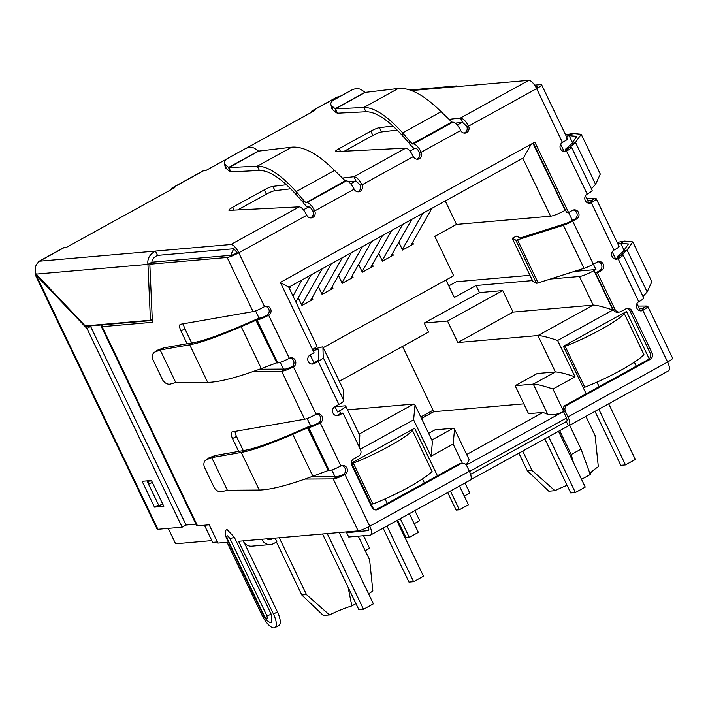 <?xml version="1.0" encoding="UTF-8"?>
<svg xmlns="http://www.w3.org/2000/svg" width="708" height="708" viewBox="0 0 708 708"><rect width="100%" height="100%" fill="white"/><g stroke="black" fill="none" stroke-linecap="round" stroke-linejoin="round"><path stroke-width="1.06" d="M312.83 349.345L321.759 347.062A5.434 0.796 154.4 0 1 322.459 346.929A5.434 0.796 154.4 0 1 322.91 347.035A5.434 0.796 154.4 0 1 322.928 347.079L343.557 390.135A5.434 0.796 -25.6 0 0 343.539 390.09A5.434 0.796 -25.6 0 0 343.513 390.046M343.557 390.135L343.84 400.693L323.22 357.637L322.928 347.079M318.573 349.407L312.998 350.504M318.432 349.124L318.857 359.673A4.823 0.708 154.4 0 1 316.352 361.558L312.405 363.726A4.823 4.452 85 0 1 311.688 364.045M323.22 357.637A9.655 1.416 154.4 0 1 318.219 361.39L314.272 363.567A4.823 4.452 -95 0 1 307.936 360.567A4.823 4.452 -95 0 1 310.148 354.956L314.087 352.779L280.359 282.386L534.832 142.131L568.568 212.524L572.506 210.356A4.823 4.452 -95 0 1 578.516 212.48A4.823 4.452 -95 0 1 576.639 218.967L572.692 221.135A9.655 1.416 154.4 0 1 563.391 225.268L517.495 239.844A5.434 0.796 154.4 0 1 515.796 240.118L512.22 238.251L516.521 236.109L520.283 237.941L566.179 223.365A4.823 0.708 154.4 0 0 570.825 221.303L574.772 219.126A4.823 4.452 85 0 0 573.232 210.037M336.442 415.711A4.823 4.452 85 0 0 337.158 415.392L341.106 413.224L342.973 413.056L339.026 415.233A4.823 4.452 -95 0 1 332.689 412.233A4.823 4.452 -95 0 1 334.902 406.622L338.849 404.445A9.655 1.416 -25.6 0 0 343.84 400.693M238.667 451.403L232.534 438.588A7.239 2.593 61.1 0 1 231.835 432.004A7.239 2.593 61.1 0 1 232.136 431.907L304.644 419.242C307.325 418.685 311.148 417.021 316.113 414.251A4.823 4.452 -95 0 1 322.122 416.384A4.823 4.452 -95 0 1 320.237 422.862L318.379 423.03A4.823 0.708 154.4 0 1 312.564 425.366L307.847 427.676L328.415 470.599L329.255 470.59A9.655 1.416 -25.6 0 0 340.867 465.917A4.823 4.452 -95 0 1 346.876 468.05A4.823 4.452 -95 0 1 344.991 474.528L369.753 526.194A9.655 3.46 61.1 0 1 370.682 534.974L470.298 480.068A9.655 3.46 -118.9 0 0 469.369 471.289L466.793 465.908A4.823 4.452 85 0 0 460.784 463.775L377.93 509.441A4.823 4.452 -95 0 1 371.921 507.309L351.805 465.333A4.823 4.452 -95 0 1 353.69 458.855L358.62 456.138A4.823 4.452 85 0 0 360.505 449.651L342.973 413.056M375.346 509.919A4.823 4.452 85 0 0 376.063 509.61L458.917 463.944L460.784 463.775M462.421 463.28L460.563 463.439A4.823 4.452 85 0 0 458.917 463.944M614.978 309.405L613.119 309.564L595.578 272.969L597.446 272.801L614.978 309.405A4.823 4.452 85 0 0 620.987 311.529L625.916 308.812A4.823 4.452 -95 0 1 631.925 310.945L652.041 352.92A4.823 4.452 -95 0 1 650.156 359.407L567.303 405.065A4.823 4.452 85 0 0 565.427 411.552L568.002 416.932A9.655 3.46 61.1 0 1 568.931 425.712A9.655 3.46 61.1 0 1 568.4 425.862L566.338 421.561L470.581 474.333M568.4 425.862L470.723 479.705M370.682 534.974A9.655 3.46 61.1 0 1 370.151 535.133L348.725 537L346.654 532.699L368.558 530.566M346.654 532.699L348.433 531.717M568.002 416.932L667.617 362.027A9.655 3.46 61.1 0 1 668.556 370.806L568.931 425.712M567.303 405.065L565.444 405.233A4.823 4.452 85 0 0 563.559 411.711L566.135 417.092A4.823 1.735 61.1 0 1 566.604 421.481A4.823 1.735 61.1 0 1 566.338 421.561L566.816 421.295M565.444 405.233L648.298 359.567A4.823 4.452 85 0 0 650.174 353.088L630.067 311.104A4.823 4.452 85 0 0 626.642 308.502M613.119 309.564A4.823 4.452 85 0 0 617.482 312.193L619.341 312.033M368.187 527.026A4.823 1.735 61.1 0 1 368.355 530.752A4.823 1.735 61.1 0 1 368.089 530.832M533.301 142.981L566.701 212.692L568.568 212.524M512.22 238.251L532.85 281.306L536.425 283.173A5.434 0.796 -25.6 0 0 538.124 282.899L584.02 268.323A9.655 1.416 -25.6 0 0 593.322 264.19L597.26 262.022A4.823 4.452 -95 0 1 603.269 264.146A4.823 4.452 -95 0 1 601.393 270.633L597.446 272.801M595.578 272.969L599.526 270.792A4.823 4.452 85 0 0 597.986 261.703M640.28 310.83A4.823 4.452 85 0 0 641.005 310.52L642.864 310.361A4.823 4.452 -95 0 1 636.536 307.361A4.823 4.452 -95 0 1 638.74 301.75A9.655 1.416 -25.6 0 0 643.722 297.9L623.093 254.845A9.655 1.416 154.4 0 1 618.111 258.694A4.823 4.452 -95 0 1 611.783 255.694A4.823 4.452 -95 0 1 613.986 250.083C618.606 247.561 620.04 246.322 618.296 246.366M588.711 203.196A4.823 4.452 85 0 0 589.428 202.877L591.295 202.718A4.823 4.452 -95 0 1 584.967 199.718A4.823 4.452 -95 0 1 587.171 194.107A9.655 1.416 -25.6 0 0 592.145 190.266L571.515 147.211A9.655 1.416 154.4 0 1 566.542 151.052A4.823 4.452 -95 0 1 560.205 148.052A4.823 4.452 -95 0 1 562.418 142.441C567.037 139.927 568.471 138.688 566.727 138.733M562.418 142.441L536.629 88.624L468.572 126.13A4.823 4.452 -95 0 1 465.05 133.113A4.823 4.452 -95 0 1 460.678 130.484A9.655 3.46 -118.9 0 0 452.828 122.192L451.713 122.086L449.12 119.342L460.439 118.006C463.032 118.263 465.749 120.971 468.572 126.13L466.705 126.298L462.501 122.307L460.439 118.006L528.779 80.331A9.655 3.46 61.1 0 1 536.629 88.624A9.655 1.416 -25.6 0 0 541.611 84.774A9.655 1.416 -25.6 0 0 540.797 84.597L534.62 85.137M416.764 159.185A4.823 4.452 85 0 0 419.366 152.388A4.823 1.735 -118.9 0 0 415.437 148.246L414.631 148.317A5.593 2.009 61.1 0 1 412.401 146.99L409.808 144.255L409.666 141.096L412.26 143.83L413.375 143.936A9.655 3.46 61.1 0 1 421.225 152.229A4.823 4.452 -95 0 1 417.702 159.212A4.823 4.452 -95 0 1 413.339 156.574C410.711 151.317 408.189 148.503 405.772 148.131L335.919 151.636A7.239 1.062 154.4 0 1 335.406 151.494A7.239 1.062 154.4 0 1 339.141 148.609L370.824 131.148A7.239 1.062 154.4 0 1 379.435 127.652L392.975 126.042M413.339 156.574L362.045 184.841L360.186 185.009L355.974 181.018L353.911 176.717C356.513 176.973 359.221 179.682 362.045 184.841A4.823 4.452 -95 0 1 358.522 191.824A4.823 4.452 -95 0 1 354.159 189.195A9.655 3.46 -118.9 0 0 346.309 180.903L306.856 202.647A9.655 3.46 61.1 0 1 314.706 210.94A4.823 4.452 -95 0 1 311.175 217.922A4.823 4.452 -95 0 1 306.812 215.285C304.183 210.028 301.661 207.214 299.245 206.842L229.401 210.347A7.239 1.062 154.4 0 1 228.879 210.205A7.239 1.062 154.4 0 1 232.613 207.32L264.296 189.859A7.239 1.062 154.4 0 1 272.907 186.363L286.457 184.753M187.098 343.761L180.965 330.955A7.239 2.593 61.1 0 1 180.266 324.37A7.239 2.593 61.1 0 1 180.567 324.264L253.075 311.6C255.756 311.042 259.579 309.378 264.544 306.617A4.823 4.452 -95 0 1 270.553 308.75A4.823 4.452 -95 0 1 268.668 315.228A9.655 1.416 154.4 0 1 257.048 319.901L256.269 320.034L276.837 362.965L277.678 362.956A9.655 1.416 -25.6 0 0 289.298 358.283A4.823 4.452 -95 0 1 295.307 360.416A4.823 4.452 -95 0 1 293.422 366.894L291.563 367.054A4.823 4.452 85 0 0 290.014 357.965M289.298 358.283L268.668 315.228L266.801 315.387A4.823 4.452 85 0 0 265.261 306.299M318.379 423.03A4.823 4.452 85 0 0 316.839 413.941M343.132 474.696L337.176 476.723L333.229 478.891C336.017 478.537 339.937 477.086 344.991 474.528L343.132 474.696A4.823 4.452 85 0 0 341.592 465.607M312.564 425.366L308.219 427.464M340.867 465.917L320.237 422.862A9.655 1.416 154.4 0 1 308.626 427.535L329.255 470.59M328.415 470.599L307.511 427.915L308.98 426.49L311.794 425.499M266.801 315.387A4.823 0.708 154.4 0 1 260.995 317.724L257.048 319.901L277.678 362.956M260.995 317.724L256.65 319.83M276.837 362.965L255.942 320.281L257.411 318.857L260.217 317.865M307.511 427.915L292.767 434.305C269.226 444.429 252.057 450.465 241.251 452.439L211.719 457.598L215.666 455.421L245.198 450.261L241.251 452.439L259.261 490.033C270.854 489.741 288.714 485.139 312.848 476.219L327.963 470.599M255.942 320.281L241.198 326.671C217.657 336.787 200.488 342.831 189.682 344.796L160.15 349.956L164.097 347.778L193.62 342.628L189.682 344.796L207.692 382.4C219.285 382.108 237.145 377.497 261.279 368.576L276.386 362.956M312.848 476.219L292.767 434.305L294.245 432.889L308.98 426.49M261.279 368.576L241.198 326.671L242.667 325.246L257.411 318.857M294.245 432.889C271.828 442.553 255.482 448.341 245.198 450.261M227.356 490.237L211.719 457.598L227.356 490.237L259.261 490.033M242.667 325.246C220.259 334.911 203.904 340.707 193.62 342.628M175.788 382.594L160.15 349.956L175.788 382.594L207.692 382.4M211.418 457.775L206.833 459.545L209.32 457.74L213.904 455.979L211.719 457.598M159.849 350.141L155.264 351.903L157.742 350.106L162.327 348.336L160.15 349.956M213.904 455.979L215.666 455.421M206.833 459.545A7.239 5.584 -125.9 0 0 205.842 460.085A7.239 5.584 -125.9 0 0 204.709 467.784L213.913 486.989A7.239 5.584 -125.9 0 0 222.224 491.662L226.967 490.237M162.327 348.336L164.097 347.778M155.264 351.903A7.239 5.584 -125.9 0 0 154.264 352.442A7.239 5.584 -125.9 0 0 153.14 360.142L162.336 379.355A7.239 5.584 -125.9 0 0 170.646 384.019L175.398 382.594M209.32 457.74A7.239 5.584 -125.9 0 0 208.32 458.28L205.842 460.085M157.742 350.106A7.239 5.584 -125.9 0 0 156.751 350.637L154.264 352.442M306.042 202.718L345.194 180.797L306.856 202.647M310.237 217.896A4.823 4.452 85 0 0 312.839 211.099A4.823 1.735 -118.9 0 0 308.918 206.957L308.104 207.028A5.593 2.009 61.1 0 1 305.883 205.701L303.289 202.966L303.148 199.806L305.741 202.541M345.495 180.974L346.309 180.903M345.194 180.797L334.574 170.442C317.848 153.919 303.582 146.167 291.767 147.167L258.783 151.096L228.87 167.584L257.314 166.159C267.58 165.991 280.536 174.469 296.174 191.602L296.316 194.762L303.263 202.497M334.574 170.442L296.174 191.602L303.148 199.806M296.316 194.762C281.457 178.434 269.137 170.336 259.376 170.46L257.314 166.159L291.767 147.167M224.347 163.132L225.206 166.946A7.239 4.257 -12.6 0 0 226.233 168.531L229.516 171.23L228.666 167.415L258.402 151.025L254.809 148.494A7.239 4.257 -12.6 0 0 245.048 148.83L227.445 158.53A7.239 4.257 -12.6 0 0 224.347 163.132A7.239 4.257 -12.6 0 0 225.383 164.716L228.87 167.584L230.932 171.894L259.376 170.46M229.516 171.23L230.932 171.894M379.435 127.652L381.497 131.962A7.239 1.062 -25.6 0 0 372.886 135.458L344.292 151.211M381.497 131.962L397.206 130.086M455.226 123.174L462.501 122.307M272.907 186.363L274.969 190.673L290.678 188.797M348.708 181.885L355.974 181.018M342.238 178.106L353.911 176.717L405.772 148.131M274.969 190.673A7.239 1.062 -25.6 0 0 266.358 194.169L237.764 209.922M409.666 141.096L402.702 132.892L441.102 111.722L449.12 119.342M409.79 143.786L402.843 136.051L402.702 132.892C387.055 115.758 374.107 107.28 363.841 107.448L335.388 108.873L331.902 106.005A7.239 4.257 167.4 0 1 330.875 104.421A7.239 4.257 167.4 0 1 333.972 99.819L351.575 90.12A7.239 4.257 167.4 0 1 361.337 89.783L365.301 92.385L398.294 88.456L363.841 107.448L365.903 111.749C375.647 111.607 387.957 119.714 402.843 136.051M441.102 111.722C424.375 95.208 410.1 87.456 398.294 88.456M365.301 92.385L335.388 108.873L337.451 113.183L365.903 111.749M337.451 113.183L336.043 112.519L335.185 108.705L364.93 92.314M330.875 104.421L331.733 108.236A7.239 4.257 -12.6 0 0 332.76 109.82L336.043 112.519M563.957 151.53A4.823 4.452 85 0 0 564.674 151.211A4.823 0.708 -25.6 0 0 567.17 149.291A4.823 0.708 -25.6 0 0 566.763 149.202L570.701 147.025A9.655 1.416 154.4 0 1 571.515 147.211M570.701 147.025L565.984 149.335L565.851 148.857L569.568 147.361M566.984 149.662L565.851 148.857L571.391 144.069L575.498 142.423L595.578 184.328L591.437 188.779M570.029 147.149L575.498 142.423L581.206 134.272L600.287 174.079L595.578 184.328M566.232 136.166L569.144 135.653L573.091 133.485L581.206 134.272M572.639 142.954L569.144 135.653L576.861 136.352L571.391 144.069M573.091 133.485L565.568 134.794M615.526 259.163A4.823 4.452 85 0 0 616.252 258.854A4.823 0.708 -25.6 0 0 618.739 256.933A4.823 0.708 -25.6 0 0 618.332 256.845L622.279 254.668A9.655 1.416 154.4 0 1 623.093 254.845M622.279 254.668L617.553 256.977L617.429 256.5L621.5 254.8M618.553 257.305L617.429 256.5L622.96 251.712L627.067 250.057L647.147 291.962L643.006 296.413M621.597 254.783L627.067 250.057L632.784 241.906L651.856 281.713L647.147 291.962M617.801 243.8L620.712 243.295L624.66 241.118L632.784 241.906M624.217 250.597L620.712 243.295L628.43 243.994L622.96 251.712M624.66 241.118L617.146 242.428M171.221 189.602A9.655 3.46 61.1 0 1 172.088 187.974A9.655 3.46 61.1 0 1 172.619 187.815L174.814 187.62L66.322 247.419L64.118 247.614L39.462 261.199L155.441 251.092L157.512 255.393C153.999 257.075 152.123 259.349 151.901 262.199L147.954 264.376C147.167 258.774 149.662 254.34 155.441 251.092L230.905 244.508A9.655 3.46 61.1 0 1 238.755 252.8A9.655 1.416 154.4 0 1 227.135 257.473L149.822 264.208L152.415 322.299L102.111 326.68A9.655 1.416 154.4 0 1 101.297 326.503A9.655 1.416 154.4 0 1 101.784 325.636L102.536 324.857L84.978 326.37M464.103 133.086A4.823 4.452 85 0 0 466.705 126.298M357.584 191.797A4.823 4.452 85 0 0 360.186 185.009M157.512 255.393L232.967 248.818A4.823 1.735 61.1 0 1 236.897 252.96L238.755 252.8L306.812 215.285M151.937 263.04L151.901 262.199M150.45 320.228L147.954 264.376L36.161 274.12L85.243 325.91L150.45 320.228L152.273 319.219M528.779 80.331L454.067 86.854L456.43 85.933L409.897 89.987M340.893 96.005A9.655 8.894 85 0 0 337.805 96.987L337.335 97.031A9.655 3.46 -118.9 0 0 336.804 97.191L312.148 110.775A9.655 3.46 61.1 0 1 312.679 110.616L314.874 110.43L246.172 148.291M39.931 261.163A9.655 8.894 85 0 0 36.161 274.12M226.454 159.167L206.382 170.23L204.178 170.416A9.655 3.46 -118.9 0 0 203.647 170.575L172.088 187.974M291.563 367.054L285.598 369.08L281.66 371.257L253.393 371.435M316.113 414.251L293.422 366.894C288.36 369.452 284.439 370.904 281.66 371.257L304.644 419.242M589.428 202.877C591.667 201.47 592.313 200.691 591.366 200.559L595.313 198.382L596.154 198.638M586.613 198.435L595.313 198.382C597.154 198.55 595.817 199.992 591.295 202.718L613.986 250.083M591.8 200.718L587.64 200.585M641.005 310.52C643.236 309.104 643.882 308.334 642.935 308.192L646.882 306.024L647.723 306.281M638.191 306.077L646.882 306.024C648.723 306.183 647.386 307.635 642.864 310.361L667.617 362.027A9.655 1.416 -25.6 0 0 672.6 358.177L647.731 306.272M643.377 308.361L639.218 308.219M469.369 471.289L369.753 526.194A9.655 1.416 154.4 0 1 358.133 530.876L261.712 539.284A9.655 8.894 -95 0 0 270.438 544.549L251.809 546.169A9.655 8.894 85 0 1 243.083 540.903L261.712 539.284M270.438 544.549A9.655 8.894 -95 0 0 273.731 543.54L276.855 541.824L275.076 538.115M268.314 539.531L271.668 539.239L273.447 538.257M271.668 539.239A4.823 4.452 -95 0 1 267.013 538.815M101.297 326.503L196.7 525.637A9.655 1.416 -25.6 0 0 197.514 525.814L209.161 524.796L217.931 543.098L227.056 542.301L261.916 615.066A14.965 5.372 -118.9 0 0 274.916 627.669A14.965 5.372 -118.9 0 0 273.474 614.057L238.605 541.293L243.083 540.903M274.916 627.669L278.864 625.491A14.965 5.372 -118.9 0 0 277.421 611.88L244.393 542.956M311.042 476.882L337.176 476.723M358.133 530.876L333.229 478.891L304.962 479.068M235.109 431.384A7.239 2.593 -118.9 0 0 236.481 436.42L243.269 450.598M259.473 369.249L285.598 369.08M183.531 323.742A7.239 2.593 -118.9 0 0 184.903 328.777L191.7 342.955M236.897 252.96A4.823 0.708 154.4 0 1 231.082 255.296L153.76 262.04L149.822 264.208M152.335 320.476L106.05 324.512A4.823 0.708 154.4 0 1 105.642 324.423A4.823 0.708 154.4 0 1 105.766 324.122M227.295 538.806A7.478 1.097 154.4 0 1 226.666 538.664C225.162 534.894 224.843 532.159 225.693 530.469L226.887 529.38L234.277 537.186L271.208 614.252L271.58 622.677L270.916 622.606C268.553 622.341 266.111 620.049 263.588 615.73A7.478 1.097 -25.6 0 0 264.226 615.871L227.295 538.806C226.294 534.832 227.171 534.752 229.905 538.576L266.827 615.641C267.828 619.615 266.96 619.695 264.226 615.871M535.708 86.872L536.85 86.774A4.823 0.708 154.4 0 1 537.257 86.863A4.823 0.708 154.4 0 1 536.257 87.88M64.118 247.614A9.655 3.46 -118.9 0 0 63.587 247.773L38.931 261.358A9.655 3.46 -118.9 0 0 38.17 262.438M39.462 261.199A9.655 3.46 -118.9 0 0 38.931 261.358M311.281 112.413A9.655 3.46 61.1 0 1 312.148 110.775M157.105 529.088A9.655 1.416 -25.6 0 0 157.919 529.265L36.214 275.235A9.655 1.416 -25.6 0 1 35.4 275.058L157.105 529.088M36.108 273.996A9.655 1.416 -25.6 0 0 35.4 275.058M142.122 481.307L151.441 480.493L163.822 506.326L154.503 507.14L142.122 481.307M36.878 274.872L36.214 275.235L86.925 328.415L182.142 527.15L157.919 529.265M195.992 524.159L186.027 525.017M151.627 480.891L148.556 481.157L148.627 484.184L158.946 505.707L162.69 503.963M182.142 527.15L186.089 524.982L90.146 325.485M146.91 480.891L158.583 504.954M161.017 504.742L162.973 504.565M86.925 328.415L90.872 326.238M154.503 507.14L158.45 504.963M152.37 482.431L148.627 484.184M559.709 430.659L571.161 454.554L573.4 462.359M567.064 485.29A31.373 4.593 -25.6 0 0 554.93 490.662L531.956 470.333L527.301 470.74L548.806 491.202L554.93 490.662M358.275 536.168L369.603 559.807L372.851 591.012A31.373 4.593 -25.6 0 0 368.638 593.968M585.897 416.366L595.083 435.535L598.331 466.74A31.373 4.593 -25.6 0 0 590.26 474.422M348.062 587.153L351.849 605.924A31.373 4.593 -25.6 0 0 329.459 614.933L306.476 594.605L279.244 537.753M168.23 528.372L175.619 543.788L211.825 540.629M217.391 541.974L212.666 542.39L204.435 525.212M566.533 418.021L469.475 471.51M593.375 264.164L595.95 269.553L574.161 271.447M529.973 275.306L456.306 281.731L448.801 285.864M568.621 212.497L572.418 220.427M310.201 354.929L313.998 362.85M334.955 406.596L337.53 411.976L339.504 410.897A12.063 1.77 154.4 0 0 345.734 406.082A12.063 1.77 154.4 0 0 344.716 405.861L335.008 406.711M373.7 509.317L351.531 463.05L414.649 428.251L437.429 475.785M586.162 393.807L563.391 346.274L626.518 311.485L649.227 358.876M563.48 411.534L466.298 465.103M323.211 347.663L453.669 275.766L434.792 236.366L456.492 224.409L550.576 216.206A12.063 1.77 -25.6 0 0 565.099 210.364L565.488 210.152M595.95 269.553L593.985 270.642A12.063 1.77 154.4 0 1 579.463 276.483L550.346 279.023M384.984 498.945L387.32 503.406M424.411 482.962L422.481 478.944M385.833 498.565L385.179 498.928M596.853 382.17L599.189 386.63M636.271 366.195L634.341 362.169M597.694 381.798L597.039 382.152M402.525 346.433L433.8 411.693L421.49 418.481M518.875 453.164L527.301 470.74M532.505 280.572L476.05 285.501L454.35 297.457L445.987 279.996M312.529 349.522A12.063 1.77 -25.6 0 0 316.848 345.805L288.652 286.952L280.572 282.811M593.985 270.642L612.854 310.033L557.621 340.477L575.055 376.86L552.957 389.037C543.602 385.851 537.045 384.205 533.283 384.117L515.114 385.701L537.213 373.523L555.373 371.939L533.283 384.117L547.78 414.384C552.054 415.534 557.355 414.543 563.683 411.428M575.055 376.86C565.701 373.674 559.143 372.027 555.373 371.939L537.947 335.557C541.709 335.645 548.266 337.291 557.621 340.477M612.854 310.033C603.499 306.847 596.941 305.21 593.18 305.113L513.061 312.095L502.751 290.572L479.458 292.599L476.05 285.501M531.274 144.096L523.522 157.813L288.767 287.2M359.239 447.014L359.797 435.447L345.734 406.082M462.359 463.28L453.138 444.049L431.048 456.226L413.614 419.844L415.038 405.011L413.667 404.056L347.522 409.817M431.048 456.226L432.464 441.394L415.038 405.011M453.138 444.049L454.563 429.216L453.191 428.26L431.818 440.04M466.2 464.961L469.209 459.793L454.563 429.216M547.78 414.384L543.001 412.419L466.669 454.492M339.318 381.267L428.552 332.087L424.225 323.043L447.509 321.016L457.828 342.539L537.947 335.557L593.18 305.113L579.463 276.483M543.001 412.419L528.522 413.684L515.114 385.701M433.8 411.693L523.805 403.843M571.161 454.554L581.029 449.12L590.304 474.502L581.534 479.334M531.956 470.333L522.716 451.049M355.965 603.659L351.849 605.924M329.459 614.933L323.326 615.473L301.82 595.012L306.476 594.605M298.227 297.705L301.962 305.493L312.812 299.511L312.007 297.838M318.352 286.616L322.087 294.404L332.937 288.421L332.132 286.749M338.477 275.527L342.203 283.315L353.053 277.332L352.248 275.66M358.593 264.438L362.328 272.226L373.178 266.243L372.373 264.571M378.718 253.349L382.444 261.137L393.294 255.154L392.498 253.482M398.834 242.26L402.569 250.048L413.419 244.065L412.614 242.393M456.492 224.409L445.252 200.948M457.828 342.539L513.061 312.095M424.225 323.043L479.458 292.599M428.623 433.367L435.022 429.844L453.191 428.26M447.509 321.016L502.751 290.572M276.447 542.045L301.82 595.012M581.029 449.12L569.63 425.331M433.084 410.215L420.782 416.994M414.189 523.708L419.694 520.672L414.879 510.618M370.629 267.642L391.63 230.507M362.08 271.722L382.55 235.507M310.263 300.918L331.264 263.783M301.714 304.989L322.184 268.783M289.475 288.678L291.015 285.961M450.403 491.042L459.377 509.778L468.448 504.777L459.474 486.042M425.933 416.03L425.225 414.552M447.713 492.52L456.12 510.061L459.377 509.778M390.754 256.553L411.755 219.418M382.205 260.632L402.675 224.418M365.231 550.682L369.585 548.284L363.567 535.708M330.388 289.829L351.38 252.685M321.839 293.9L342.309 257.685M464.289 496.087L469.802 493.051L464.988 482.998M431.438 412.994L430.729 411.516M410.879 245.464L431.871 208.329M402.33 249.543L422.8 213.329M400.294 518.654L409.268 537.39L418.348 532.389L409.366 513.654M397.604 520.132L406.011 537.673L409.268 537.39M350.513 278.74L371.505 241.596M341.964 282.811L362.434 246.596M302.059 279.872L292.97 295.962M311.139 274.872L295.829 301.944M389.196 446.244A48.259 7.062 154.4 0 1 353.301 463.094L372.895 503.999A48.259 7.062 -25.6 0 0 408.79 487.139A48.259 7.062 -25.6 0 0 432.075 471.386L412.481 430.482A48.259 7.062 154.4 0 1 389.196 446.244M412.481 430.482L410.259 430.676M351.619 463.244L353.301 463.094M371.222 504.149L372.895 503.999M339.203 532.522L373.381 603.853L363.514 609.287L327.238 533.567M322.574 533.974L358.859 609.694L363.514 609.287M383.116 528.124L408.967 582.082L413.622 581.675L386.949 526.009M396.816 520.575L423.481 576.232L413.622 581.675M584.764 387.232A48.259 7.062 -25.6 0 0 620.659 370.373A48.259 7.062 -25.6 0 0 643.944 354.611L624.341 313.715A48.259 7.062 154.4 0 1 601.057 329.468A48.259 7.062 154.4 0 1 565.161 346.327L584.764 387.232L583.082 387.373M624.341 313.715L622.128 313.901M563.488 346.478L565.161 346.327M558.524 431.314L585.242 487.077L575.383 492.52L548.656 436.748M544.824 438.863L570.719 492.927L575.383 492.52M594.977 411.357L620.827 465.306L625.483 464.899L598.818 409.242M608.676 403.799L635.35 459.465L625.483 464.899M338.849 404.445L318.219 361.39M337.158 415.392L339.026 415.233M376.063 509.61L377.93 509.441M565.427 411.552L563.559 411.711M648.298 359.567L650.156 359.407M650.174 353.088L652.041 352.92M630.067 311.104L631.925 310.945M314.272 363.567L312.405 363.726M574.772 219.126L576.639 218.967M563.391 225.268L584.02 268.323M517.495 239.844L538.124 282.899M515.796 240.118L536.425 283.173M572.692 221.135L593.322 264.19M599.526 270.792L601.393 270.633M638.74 301.75L618.111 258.694L616.252 258.854M587.171 194.107L566.542 151.052L564.674 151.211M460.678 130.484L421.225 152.229L419.366 152.388M354.159 189.195L314.706 210.94L312.839 211.099M238.755 252.8L264.544 306.617M225.383 164.716L226.233 168.531M340.477 151.406L339.141 148.609M372.886 135.458L370.824 131.148M266.358 194.169L264.296 189.859M233.959 210.117L232.613 207.32M452.828 122.192L413.375 143.936M412.569 144.007L452.023 122.263M412.26 143.83L451.713 122.086M331.902 106.005L332.76 109.82M565.984 149.335L566.382 150.167M617.553 256.977L617.951 257.8M230.905 244.508L299.245 206.842M454.067 86.854L411.507 90.562M339.353 96.854L337.805 96.987M227.135 257.473L253.075 311.6M273.474 614.057L277.421 611.88M236.481 436.42L232.534 438.588M184.903 328.777L180.965 330.955M102.111 326.68L197.514 525.814M271.208 614.252A7.478 1.097 154.4 0 1 266.827 615.641M234.277 537.186A7.478 1.097 154.4 0 1 229.905 538.576M591.658 201.169L591.366 200.559M643.227 308.803L642.935 308.192M537.071 87.234L536.85 86.774M337.335 97.031L312.679 110.616M204.178 170.416L172.619 187.815M303.458 209.807L308.591 206.984M350.681 183.788L355.62 181.062M409.985 151.096L415.109 148.273M457.2 125.077L462.147 122.351M231.268 255.269A12.063 11.124 -95 0 1 233.879 249.101M552.957 389.037L563.108 410.215M413.614 419.844L360.301 449.235M340.725 413.428L339.504 410.897M532.92 143.184L565.099 210.364M335.026 476.732L331.795 469.979M310.644 425.835L307.139 418.525M283.457 369.098L280.218 362.337M259.075 318.193L255.57 310.892M522.796 158.211L550.576 216.206M413.667 404.056L359.151 434.101M322.91 347.035L343.539 390.09M565.542 149.299L566.064 150.388M617.111 256.933L617.633 258.022M226.666 538.664L263.588 615.73M541.611 84.774L567.506 138.83M596.163 198.638L619.075 246.472M640.439 310.777L636.97 303.537M615.686 259.11L612.216 251.871M588.87 203.143L585.401 195.904M564.117 151.477L560.648 144.228"/></g></svg>
